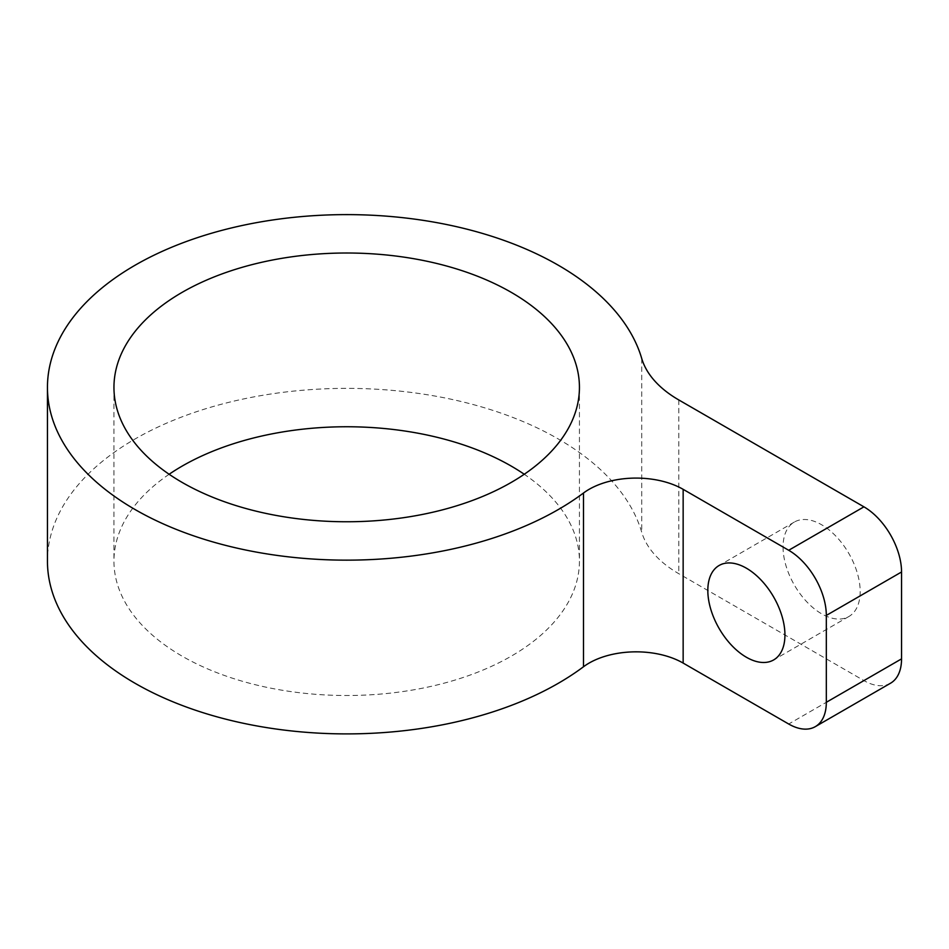 <?xml version="1.0" encoding="UTF-8"?>
<svg xmlns="http://www.w3.org/2000/svg" width="949" height="949" viewBox="0 0 949 949"><rect width="100%" height="100%" fill="white"/><g stroke="black" fill="none" stroke-linecap="round" stroke-linejoin="round"><path stroke-width="0.71" stroke-dasharray="4.75 3.56" d="M783.055 547.015A54.532 31.483 -120 0 0 806.852 601.891A54.532 31.483 -120 0 0 848.881 616.506A54.532 31.483 -120 0 0 860.174 591.535A54.532 31.483 -120 0 0 836.366 536.659A54.532 31.483 -120 0 0 794.349 522.057A54.532 31.483 -120 0 0 783.055 547.015M169.136 474.263A232.742 134.378 0 0 0 113.951 561.132A232.742 134.378 0 0 0 182.113 656.15A232.742 134.378 0 0 0 435.757 685.285A232.742 134.378 0 0 0 579.436 561.132A232.742 134.378 0 0 0 524.263 474.263M890.53 683.221A53.203 30.712 60 0 1 863.934 680.587L678.808 573.706A133.002 76.786 180 0 1 641.726 532.247A299.243 172.765 0 0 0 558.297 438.972A299.243 172.765 0 0 0 232.173 401.522A299.243 172.765 0 0 0 47.45 561.132M863.934 680.587L788.702 724.016M678.808 399.956L678.808 573.706M641.726 358.497L641.726 532.247M848.881 616.506L773.649 659.935M113.951 387.382L113.951 561.132M579.436 387.382L579.436 561.132M794.349 522.057L719.117 565.485"/><path stroke-width="1.42" d="M784.942 634.976A54.532 31.483 60 0 1 773.649 659.935A54.532 31.483 60 0 1 731.62 645.332A54.532 31.483 60 0 1 707.824 590.456A54.532 31.483 60 0 1 719.117 565.485A54.532 31.483 60 0 1 761.134 580.1A54.532 31.483 60 0 1 784.942 634.976M524.263 474.263A232.742 134.378 0 0 0 511.274 466.113A232.742 134.378 0 0 0 169.136 474.263M511.274 292.363A232.742 134.378 0 0 0 257.63 263.241A232.742 134.378 0 0 0 113.951 387.382A232.742 134.378 0 0 0 182.113 482.4A232.742 134.378 0 0 0 435.757 511.535A232.742 134.378 0 0 0 579.436 387.382A232.742 134.378 0 0 0 511.274 292.363M135.102 509.554A299.243 172.765 0 0 0 583.505 493.006A66.501 38.387 180 0 1 683.15 489.328L788.702 550.278L863.934 506.837L678.808 399.956A133.002 76.786 180 0 1 641.726 358.497A299.243 172.765 0 0 0 558.297 265.222A299.243 172.765 0 0 0 232.173 227.772A299.243 172.765 0 0 0 47.45 387.382A299.243 172.765 0 0 0 135.102 509.554M47.45 387.382L47.45 561.132A299.243 172.765 0 0 0 135.102 683.304A299.243 172.765 0 0 0 583.505 666.756A66.501 38.387 180 0 1 683.15 663.078L788.702 724.016A53.203 30.712 -120 0 0 815.298 726.649A53.203 30.712 -120 0 0 826.318 702.296L901.55 658.867A53.203 30.712 60 0 1 890.53 683.221L815.298 726.649M863.934 506.837A53.203 30.712 60 0 1 901.55 571.986L826.318 615.426L826.318 702.296M826.318 615.426A53.203 30.712 -120 0 0 788.702 550.278M901.55 571.986L901.55 658.867M583.505 493.006L583.505 666.756M683.15 489.328L683.15 663.078"/></g></svg>
